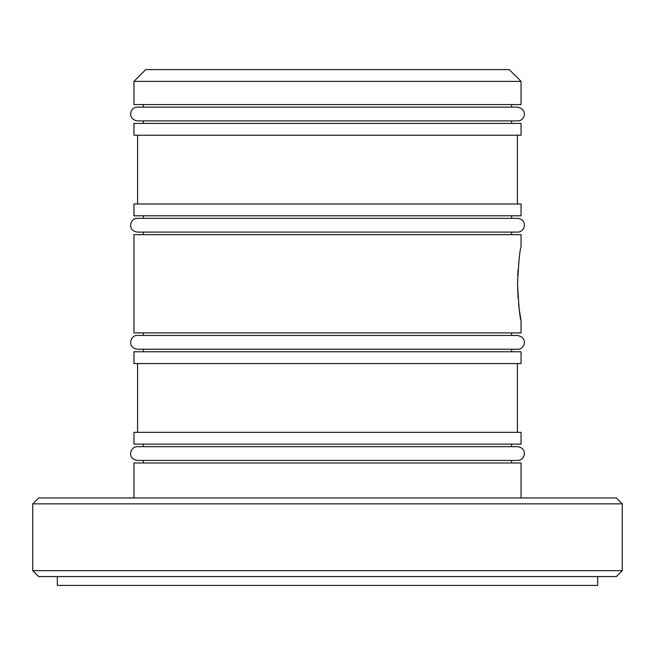 <?xml version="1.0" encoding="UTF-8"?>
<svg xmlns="http://www.w3.org/2000/svg" width="655" height="655" viewBox="0 0 655 655"><rect width="100%" height="100%" fill="white"/><g stroke="black" fill="none" stroke-linecap="round" stroke-linejoin="round"><path stroke-width="0.98" d="M517.515 283.779C518.703 261.41 519.882 249.129 521.053 246.935C519.882 249.08 518.703 261.361 517.515 283.779C518.703 306.163 519.882 318.445 521.053 320.623C519.882 318.445 518.703 306.163 517.515 283.779L518.039 297.902M518.613 304.264L519.276 309.692M519.292 309.864L521.053 320.623L521.053 332.904L133.947 332.904L133.947 234.654L521.053 234.654L521.053 246.935M32.75 503.859L38.645 497.964L616.355 497.964L622.25 503.859L32.75 503.859L32.75 570.669L622.25 570.669L616.355 576.564L38.645 576.564L32.75 570.669M133.947 81.384L145.737 69.594L509.262 69.594L521.053 81.384L133.947 81.384L133.947 104.571L521.053 104.571L521.053 81.384M521.053 123.435L133.947 123.435L133.947 135.225L521.053 135.225L521.053 123.435M518.039 269.647L517.679 275.935M521.053 351.768L133.947 351.768L133.947 363.558L521.053 363.558L521.053 351.768M521.053 497.964L521.053 462.987L133.947 462.987L133.947 497.964M521.053 204L133.947 204L133.947 215.79L521.053 215.79L521.053 204M521.053 432.333L133.947 432.333L133.947 444.123L521.053 444.123L521.053 432.333M597.688 576.564L597.688 585.406L57.312 585.406L57.312 576.564M517.515 460.432L517.515 460.432C525.114 460.702 528.102 448.004 517.515 446.677L137.484 446.677C130.083 446.317 126.726 458.975 137.484 460.432L517.515 460.432M517.515 335.458L137.484 335.458C130.173 334.885 126.743 347.879 137.484 349.213L517.515 349.213C523.91 350.179 529.076 337.849 517.515 335.458L511.62 335.458L511.62 332.904M517.417 363.558L517.417 432.333M517.417 135.225L517.417 204M622.25 503.859L622.25 570.669M511.62 120.88L511.62 123.435M511.62 104.571L511.62 107.125L517.515 107.125L137.484 107.125C130.189 106.528 126.71 119.357 137.484 120.88L517.515 120.88C523.918 121.617 529.183 109.819 517.515 107.125M511.62 232.099L511.62 234.654M511.62 215.79L511.62 218.344L517.515 218.344L137.484 218.344C130.083 217.984 126.726 230.642 137.484 232.099L517.515 232.099C525.114 232.369 528.102 219.671 517.515 218.344M511.62 349.213L511.62 351.768M511.62 460.432L511.62 462.987M511.62 444.123L511.62 446.677M143.38 444.123L143.38 446.677M143.38 460.432L143.38 462.987M143.38 349.213L143.38 351.768M143.38 332.904L143.38 335.458M143.38 215.79L143.38 218.344L137.484 218.344M143.38 232.099L143.38 234.654M143.38 104.571L143.38 107.125L137.484 107.125M143.38 120.88L143.38 123.435M137.583 135.225L137.583 204M137.583 363.558L137.583 432.333"/></g></svg>
